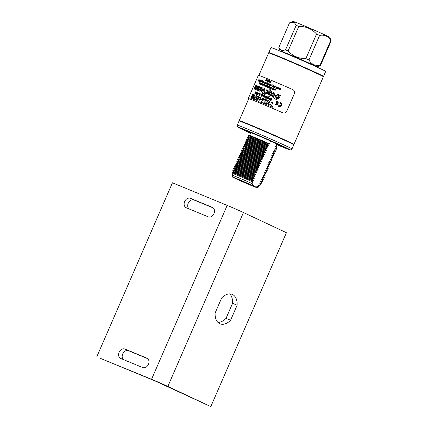 <?xml version="1.0" encoding="UTF-8"?>
<svg xmlns="http://www.w3.org/2000/svg" width="428" height="428" viewBox="0 0 428 428"><rect width="100%" height="100%" fill="white"/><g stroke="black" fill="none" stroke-linecap="round" stroke-linejoin="round"><path stroke-width="0.64" d="M242.323 122.076A26.536 0.615 23.5 0 1 242.269 121.959A26.536 0.615 23.5 0 1 259.261 128.742A26.536 0.615 23.5 0 1 285.711 140.459A26.536 0.615 23.5 0 1 290.89 143.102A26.536 0.615 23.5 0 1 290.773 143.145M240.178 121.284A29.842 0.69 23.5 0 1 239.204 120.653A29.842 0.69 23.5 0 1 257.758 128.015A29.842 0.69 23.5 0 1 288.098 141.443A29.842 0.69 23.5 0 1 293.94 144.455A29.842 0.69 23.5 0 1 292.811 144.172M258.865 75.44L268.64 52.954A29.842 0.69 23.5 0 1 287.199 60.311A29.842 0.69 23.5 0 1 317.533 73.739A29.842 0.69 23.5 0 1 323.375 76.751L293.94 144.455M259.421 185.206A14.52 0.337 -156.5 0 0 259.496 185.212A14.52 0.337 -156.5 0 0 259.026 184.891L260.903 184.955A15.804 0.364 -156.5 0 1 260.984 185.035A15.804 0.364 -156.5 0 1 260.968 185.046L259.496 185.212M267.554 143.38A15.804 0.364 -156.5 0 0 253.681 137.409A15.804 0.364 -156.5 0 0 248.154 135.307L248.946 135.216A15.114 0.348 -156.5 0 1 254.227 137.228A15.114 0.348 -156.5 0 1 268.5 143.385L267.452 143.621L268.629 145.285L266.649 145.466L267.826 147.13L265.847 147.307L267.029 148.971L265.044 149.153L266.227 150.816L264.242 150.993L265.424 152.657L263.445 152.839L264.622 154.503L262.642 154.679L263.819 156.343L261.84 156.525L263.022 158.189L261.037 158.365L262.22 160.029L260.235 160.211L261.417 161.875L259.438 162.052L260.615 163.715L258.635 163.897L259.812 165.561L257.833 165.738L259.015 167.401L257.03 167.583L258.212 169.247L256.233 169.424L257.41 171.088L255.43 171.27L256.607 172.933L254.628 173.11L255.805 174.774L253.825 174.956L255.008 176.62L253.023 176.796L254.205 178.46L252.226 178.642L253.403 180.306L251.525 180.242A15.804 0.364 -156.5 0 0 237.652 174.276A15.804 0.364 -156.5 0 0 232.126 172.168A15.804 0.364 -156.5 0 0 232.104 172.174L231.997 172.431A15.804 0.364 -156.5 0 0 232.003 172.452L232.886 173.64A14.52 0.337 -156.5 0 0 232.939 173.688M251.525 180.242L251.413 180.498A15.804 0.364 -156.5 0 0 237.54 174.533A15.804 0.364 -156.5 0 0 231.997 172.431M253.403 180.306A14.52 0.337 -156.5 0 0 238.674 173.934A14.52 0.337 -156.5 0 0 233.597 171.997L232.126 172.168M253.51 180.065A14.52 0.337 -156.5 0 0 238.781 173.693A14.52 0.337 -156.5 0 0 233.688 171.767L232.811 170.59A15.804 0.364 -156.5 0 0 232.811 170.59A15.804 0.364 -156.5 0 1 238.348 172.671A15.804 0.364 -156.5 0 1 252.226 178.642M260.219 183.58L260.32 183.345A14.52 0.337 -156.5 0 0 259.833 183.034L261.711 183.098A15.804 0.364 -156.5 0 1 261.792 183.179A15.804 0.364 -156.5 0 1 261.776 183.189L260.315 183.355M252.327 178.401A15.804 0.364 -156.5 0 0 238.45 172.431A15.804 0.364 -156.5 0 0 232.928 170.323A15.804 0.364 -156.5 0 0 232.907 170.333L232.805 170.574M254.205 178.46A14.52 0.337 -156.5 0 0 239.477 172.093A14.52 0.337 -156.5 0 0 234.4 170.157L232.928 170.323M254.307 178.219A14.52 0.337 -156.5 0 0 239.578 171.853A14.52 0.337 -156.5 0 0 234.485 169.921L233.613 168.75A15.804 0.364 -156.5 0 0 233.613 168.75A15.804 0.364 -156.5 0 1 239.15 170.831A15.804 0.364 -156.5 0 1 253.023 176.796M261.021 181.739L261.123 181.504A14.52 0.337 -156.5 0 0 260.636 181.194L262.514 181.253A15.804 0.364 -156.5 0 1 262.594 181.338A15.804 0.364 -156.5 0 1 262.578 181.344L261.117 181.509M253.13 176.555A15.804 0.364 -156.5 0 0 239.252 170.59A15.804 0.364 -156.5 0 0 233.725 168.482A15.804 0.364 -156.5 0 0 233.709 168.488L233.602 168.728M255.008 176.62A14.52 0.337 -156.5 0 0 240.279 170.248A14.52 0.337 -156.5 0 0 235.202 168.311L233.725 168.482M255.109 176.379A14.52 0.337 -156.5 0 0 240.381 170.007A14.52 0.337 -156.5 0 0 235.288 168.081L235.186 168.316M261.818 179.894L261.925 179.658A14.52 0.337 -156.5 0 0 261.438 179.348L263.316 179.412A15.804 0.364 -156.5 0 1 263.397 179.493A15.804 0.364 -156.5 0 1 263.381 179.503L261.92 179.669M253.932 174.715A15.804 0.364 -156.5 0 0 240.055 168.744A15.804 0.364 -156.5 0 0 234.528 166.636A15.804 0.364 -156.5 0 0 234.512 166.647L234.405 166.888A15.804 0.364 -156.5 0 0 234.41 166.904A15.804 0.364 -156.5 0 1 239.948 168.985A15.804 0.364 -156.5 0 1 253.825 174.956M255.805 174.774A14.52 0.337 -156.5 0 0 241.076 168.407A14.52 0.337 -156.5 0 0 235.999 166.471L234.528 166.636M255.912 174.533A14.52 0.337 -156.5 0 0 241.183 168.167A14.52 0.337 -156.5 0 0 236.09 166.235L235.989 166.471M262.621 178.053L262.722 177.818A14.52 0.337 -156.5 0 0 262.241 177.508L264.113 177.566A15.804 0.364 -156.5 0 1 264.199 177.652A15.804 0.364 -156.5 0 1 264.183 177.657L262.722 177.823M254.735 172.869A15.804 0.364 -156.5 0 0 240.857 166.904A15.804 0.364 -156.5 0 0 235.33 164.796A15.804 0.364 -156.5 0 0 235.314 164.801L235.207 165.042A15.804 0.364 -156.5 0 0 235.213 165.064L236.085 166.241M254.628 173.11A15.804 0.364 -156.5 0 0 240.75 167.145A15.804 0.364 -156.5 0 0 235.207 165.042M256.607 172.933A14.52 0.337 -156.5 0 0 241.879 166.562A14.52 0.337 -156.5 0 0 236.802 164.625L235.33 164.796M256.714 172.693A14.52 0.337 -156.5 0 0 241.986 166.321A14.52 0.337 -156.5 0 0 236.893 164.395L236.015 163.218A15.804 0.364 -156.5 0 1 236.01 163.202A15.804 0.364 -156.5 0 1 241.553 165.299A15.804 0.364 -156.5 0 1 255.43 171.27M263.423 176.208L263.525 175.972A14.52 0.337 -156.5 0 0 263.043 175.662L264.916 175.726A15.804 0.364 -156.5 0 1 265.002 175.806A15.804 0.364 -156.5 0 1 264.98 175.817L263.525 175.983M255.532 171.029A15.804 0.364 -156.5 0 0 241.66 165.058A15.804 0.364 -156.5 0 0 236.133 162.95A15.804 0.364 -156.5 0 0 236.112 162.961L236.01 163.202M257.41 171.088A14.52 0.337 -156.5 0 0 242.681 164.721A14.52 0.337 -156.5 0 0 237.604 162.784L236.133 162.95M257.517 170.847A14.52 0.337 -156.5 0 0 242.788 164.48A14.52 0.337 -156.5 0 0 237.695 162.549L236.818 161.377A15.804 0.364 -156.5 0 1 236.812 161.356A15.804 0.364 -156.5 0 1 242.355 163.459A15.804 0.364 -156.5 0 1 256.233 169.424M264.327 174.132A14.52 0.337 -156.5 0 0 263.841 173.821L265.718 173.88A15.804 0.364 -156.5 0 1 265.799 173.966A15.804 0.364 -156.5 0 1 265.783 173.971L264.226 174.367M256.335 169.183A15.804 0.364 -156.5 0 0 242.457 163.218A15.804 0.364 -156.5 0 0 236.935 161.11A15.804 0.364 -156.5 0 0 236.914 161.115L236.812 161.356M258.212 169.247A14.52 0.337 -156.5 0 0 243.484 162.875A14.52 0.337 -156.5 0 0 238.407 160.939L236.935 161.11M258.314 169.006A14.52 0.337 -156.5 0 0 243.586 162.635A14.52 0.337 -156.5 0 0 238.492 160.709L237.62 159.532A15.804 0.364 -156.5 0 1 237.61 159.516A15.804 0.364 -156.5 0 1 243.158 161.613A15.804 0.364 -156.5 0 1 257.03 167.583M265.13 172.286A14.52 0.337 -156.5 0 0 264.643 171.976L266.521 172.04A15.804 0.364 -156.5 0 1 266.601 172.12A15.804 0.364 -156.5 0 1 266.585 172.131L265.028 172.521M257.137 167.343A15.804 0.364 -156.5 0 0 243.259 161.372A15.804 0.364 -156.5 0 0 237.733 159.264A15.804 0.364 -156.5 0 0 237.717 159.275L237.61 159.516M259.015 167.401A14.52 0.337 -156.5 0 0 244.286 161.035A14.52 0.337 -156.5 0 0 239.209 159.098L237.733 159.264M259.117 167.161A14.52 0.337 -156.5 0 0 244.388 160.794A14.52 0.337 -156.5 0 0 239.295 158.863L238.417 157.691A15.804 0.364 -156.5 0 1 238.412 157.67A15.804 0.364 -156.5 0 1 243.955 159.772A15.804 0.364 -156.5 0 1 257.833 165.738M265.932 170.446A14.52 0.337 -156.5 0 0 265.446 170.135L267.323 170.194A15.804 0.364 -156.5 0 1 267.404 170.28A15.804 0.364 -156.5 0 0 267.404 170.28L265.825 170.681M257.94 165.497A15.804 0.364 -156.5 0 0 244.062 159.532A15.804 0.364 -156.5 0 0 238.535 157.424A15.804 0.364 -156.5 0 0 238.519 157.429L238.412 157.67M259.812 165.561A14.52 0.337 -156.5 0 0 245.084 159.189A14.52 0.337 -156.5 0 0 240.006 157.253L238.535 157.424M259.919 165.32A14.52 0.337 -156.5 0 0 245.191 158.949A14.52 0.337 -156.5 0 0 240.097 157.023L239.996 157.258M266.73 168.6A14.52 0.337 -156.5 0 0 266.248 168.29L268.121 168.354A15.804 0.364 -156.5 0 1 268.206 168.434A15.804 0.364 -156.5 0 0 268.206 168.434L266.628 168.835M258.742 163.656A15.804 0.364 -156.5 0 0 244.864 157.686A15.804 0.364 -156.5 0 0 239.338 155.578A15.804 0.364 -156.5 0 0 239.322 155.589L239.215 155.829A15.804 0.364 -156.5 0 0 239.22 155.846L240.092 157.028M258.635 163.897A15.804 0.364 -156.5 0 0 244.757 157.927A15.804 0.364 -156.5 0 0 239.215 155.829M260.615 163.715A14.52 0.337 -156.5 0 0 245.886 157.349A14.52 0.337 -156.5 0 0 240.809 155.412L239.338 155.578M260.722 163.475A14.52 0.337 -156.5 0 0 245.993 157.108A14.52 0.337 -156.5 0 0 240.9 155.177L240.798 155.412M267.532 166.76A14.52 0.337 -156.5 0 0 267.051 166.449L268.923 166.508A15.804 0.364 -156.5 0 1 269.009 166.588A15.804 0.364 -156.5 0 0 269.009 166.588L267.43 166.995M259.539 161.811A15.804 0.364 -156.5 0 0 245.667 155.846A15.804 0.364 -156.5 0 0 240.14 153.738A15.804 0.364 -156.5 0 0 240.119 153.743L240.017 153.984A15.804 0.364 -156.5 0 0 240.022 154.005L240.894 155.182M259.438 162.052A15.804 0.364 -156.5 0 0 245.56 156.086A15.804 0.364 -156.5 0 0 240.017 153.984M261.417 161.875A14.52 0.337 -156.5 0 0 246.689 155.503A14.52 0.337 -156.5 0 0 241.611 153.566L240.14 153.738M261.524 161.634A14.52 0.337 -156.5 0 0 246.796 155.262A14.52 0.337 -156.5 0 0 241.702 153.336L241.595 153.572M268.335 164.914A14.52 0.337 -156.5 0 0 267.848 164.603L269.726 164.668A15.804 0.364 -156.5 0 1 269.806 164.748A15.804 0.364 -156.5 0 0 269.806 164.748L268.233 165.149M260.342 159.97A15.804 0.364 -156.5 0 0 246.464 154A15.804 0.364 -156.5 0 0 240.943 151.892A15.804 0.364 -156.5 0 0 240.921 151.903L240.82 152.143A15.804 0.364 -156.5 0 0 240.825 152.159A15.804 0.364 -156.5 0 1 246.362 154.241A15.804 0.364 -156.5 0 1 260.235 160.211M262.22 160.029A14.52 0.337 -156.5 0 0 247.491 153.663A14.52 0.337 -156.5 0 0 242.414 151.726L240.943 151.892M262.321 159.788A14.52 0.337 -156.5 0 0 247.593 153.422A14.52 0.337 -156.5 0 0 242.499 151.491L241.627 150.319A15.804 0.364 -156.5 0 1 241.617 150.298A15.804 0.364 -156.5 0 1 247.165 152.4A15.804 0.364 -156.5 0 1 261.037 158.365M269.137 163.073A14.52 0.337 -156.5 0 0 268.65 162.758L270.528 162.822A15.804 0.364 -156.5 0 1 270.608 162.902A15.804 0.364 -156.5 0 0 270.608 162.902L269.035 163.309A14.52 0.337 -156.5 0 0 268.549 163.004L268.65 162.758M261.144 158.125A15.804 0.364 -156.5 0 0 247.266 152.159A15.804 0.364 -156.5 0 0 241.74 150.051A15.804 0.364 -156.5 0 0 241.724 150.057L241.617 150.298M263.022 158.189A14.52 0.337 -156.5 0 0 248.294 151.817A14.52 0.337 -156.5 0 0 243.216 149.88L241.74 150.051M263.124 157.948A14.52 0.337 -156.5 0 0 248.395 151.576A14.52 0.337 -156.5 0 0 243.302 149.65L243.2 149.886M269.94 161.228A14.52 0.337 -156.5 0 0 269.453 160.917L271.331 160.982A15.804 0.364 -156.5 0 1 271.411 161.062A15.804 0.364 -156.5 0 0 271.411 161.062L269.833 161.463A14.52 0.337 -156.5 0 0 269.346 161.158L269.453 160.917M261.947 156.284A15.804 0.364 -156.5 0 0 248.069 150.314A15.804 0.364 -156.5 0 0 242.542 148.206A15.804 0.364 -156.5 0 0 242.526 148.216L242.419 148.457A15.804 0.364 -156.5 0 0 242.425 148.473L243.302 149.656M261.84 156.525A15.804 0.364 -156.5 0 0 247.962 150.554A15.804 0.364 -156.5 0 0 242.419 148.457M263.819 156.343A14.52 0.337 -156.5 0 0 249.091 149.977A14.52 0.337 -156.5 0 0 244.014 148.04L242.542 148.206M263.926 156.102A14.52 0.337 -156.5 0 0 249.198 149.736A14.52 0.337 -156.5 0 0 244.104 147.804L244.003 148.04M271.411 161.062L271.518 160.821A15.804 0.364 -156.5 0 0 271.512 160.8A15.804 0.364 -156.5 0 0 271.432 160.735L270.148 159.318A14.52 0.337 -156.5 0 1 270.63 159.612L270.737 159.387A14.52 0.337 -156.5 0 0 270.255 159.072L272.128 159.136A15.804 0.364 -156.5 0 1 272.213 159.216A15.804 0.364 -156.5 0 0 272.213 159.216L270.737 159.393M262.749 154.438A15.804 0.364 -156.5 0 0 248.871 148.473A15.804 0.364 -156.5 0 0 243.345 146.365A15.804 0.364 -156.5 0 0 243.329 146.371L243.222 146.611A15.804 0.364 -156.5 0 0 243.227 146.633L244.099 147.81M262.642 154.679A15.804 0.364 -156.5 0 0 248.764 148.714A15.804 0.364 -156.5 0 0 243.222 146.611M264.622 154.503A14.52 0.337 -156.5 0 0 249.893 148.131A14.52 0.337 -156.5 0 0 244.816 146.194L243.345 146.365M264.729 154.262A14.52 0.337 -156.5 0 0 250 147.89A14.52 0.337 -156.5 0 0 244.907 145.964L244.03 144.787A15.804 0.364 -156.5 0 1 244.024 144.771A15.804 0.364 -156.5 0 1 249.567 146.868A15.804 0.364 -156.5 0 1 263.445 152.839M272.213 159.216L272.315 158.975A15.804 0.364 -156.5 0 0 272.31 158.959A15.804 0.364 -156.5 0 0 272.235 158.895L270.951 157.472A14.52 0.337 -156.5 0 1 271.432 157.766L271.539 157.541A14.52 0.337 -156.5 0 0 271.058 157.231L272.93 157.295A15.804 0.364 -156.5 0 1 273.016 157.376A15.804 0.364 -156.5 0 1 272.994 157.386L271.539 157.547M263.546 152.598A15.804 0.364 -156.5 0 0 249.674 146.627A15.804 0.364 -156.5 0 0 244.147 144.52A15.804 0.364 -156.5 0 0 244.126 144.53L244.024 144.771M265.424 152.657A14.52 0.337 -156.5 0 0 250.696 146.29A14.52 0.337 -156.5 0 0 245.619 144.354L244.147 144.52M265.531 152.416A14.52 0.337 -156.5 0 0 250.803 146.05A14.52 0.337 -156.5 0 0 245.709 144.118L244.832 142.947A15.804 0.364 -156.5 0 1 244.827 142.925A15.804 0.364 -156.5 0 1 250.369 145.028A15.804 0.364 -156.5 0 1 264.242 150.993M272.342 155.701A14.52 0.337 -156.5 0 0 271.855 155.385L273.733 155.45A15.804 0.364 -156.5 0 1 273.813 155.53A15.804 0.364 -156.5 0 1 273.797 155.541L272.24 155.936A14.52 0.337 -156.5 0 0 271.753 155.631L271.855 155.385M264.349 150.752A15.804 0.364 -156.5 0 0 250.471 144.782A15.804 0.364 -156.5 0 0 244.95 142.679A15.804 0.364 -156.5 0 0 244.928 142.685L244.827 142.925M266.227 150.816A14.52 0.337 -156.5 0 0 251.498 144.445A14.52 0.337 -156.5 0 0 246.421 142.508L244.95 142.679M266.328 150.57A14.52 0.337 -156.5 0 0 251.6 144.204A14.52 0.337 -156.5 0 0 246.507 142.278L245.629 141.101A15.804 0.364 -156.5 0 1 245.624 141.085A15.804 0.364 -156.5 0 1 251.172 143.182A15.804 0.364 -156.5 0 1 265.044 149.153M273.144 153.855A14.52 0.337 -156.5 0 0 272.657 153.545L274.535 153.609A15.804 0.364 -156.5 0 1 274.615 153.689A15.804 0.364 -156.5 0 1 274.599 153.695L273.043 154.091A14.52 0.337 -156.5 0 0 272.556 153.786L272.657 153.545M265.151 148.912A15.804 0.364 -156.5 0 0 251.273 142.941A15.804 0.364 -156.5 0 0 245.747 140.833A15.804 0.364 -156.5 0 0 245.731 140.844L245.624 141.085M267.029 148.971A14.52 0.337 -156.5 0 0 252.301 142.604A14.52 0.337 -156.5 0 0 247.224 140.668L245.747 140.833M267.131 148.73A14.52 0.337 -156.5 0 0 252.402 142.364A14.52 0.337 -156.5 0 0 247.309 140.432L246.432 139.261A15.804 0.364 -156.5 0 1 246.426 139.239A15.804 0.364 -156.5 0 1 251.969 141.342A15.804 0.364 -156.5 0 1 265.847 147.307M273.947 152.015A14.52 0.337 -156.5 0 0 273.46 151.699L275.338 151.763A15.804 0.364 -156.5 0 1 275.418 151.844A15.804 0.364 -156.5 0 1 275.402 151.854L273.84 152.25M265.954 147.066A15.804 0.364 -156.5 0 0 252.076 141.096A15.804 0.364 -156.5 0 0 246.549 138.993A15.804 0.364 -156.5 0 0 246.533 138.998L246.426 139.239M267.826 147.13A14.52 0.337 -156.5 0 0 253.098 140.759A14.52 0.337 -156.5 0 0 248.021 138.822L246.549 138.993M267.933 146.884A14.52 0.337 -156.5 0 0 253.205 140.518A14.52 0.337 -156.5 0 0 248.112 138.592L247.234 137.415A15.804 0.364 -156.5 0 1 247.229 137.399A15.804 0.364 -156.5 0 1 252.771 139.496A15.804 0.364 -156.5 0 1 266.649 145.466M274.744 150.169A14.52 0.337 -156.5 0 0 274.262 149.859L276.135 149.923A15.804 0.364 -156.5 0 1 276.221 150.003A15.804 0.364 -156.5 0 1 276.204 150.009L274.642 150.405M266.751 145.226A15.804 0.364 -156.5 0 0 252.878 139.255A15.804 0.364 -156.5 0 0 247.352 137.147A15.804 0.364 -156.5 0 0 247.336 137.158L247.229 137.399M268.629 145.285A14.52 0.337 -156.5 0 0 253.9 138.918A14.52 0.337 -156.5 0 0 248.823 136.981L247.352 137.147M268.736 145.044A14.52 0.337 -156.5 0 0 254.007 138.677A14.52 0.337 -156.5 0 0 248.914 136.746L248.037 135.574A15.804 0.364 -156.5 0 1 248.031 135.553A15.804 0.364 -156.5 0 1 253.574 137.656A15.804 0.364 -156.5 0 1 267.452 143.621M275.546 148.329A14.52 0.337 -156.5 0 0 275.065 148.013L276.937 148.077A15.804 0.364 -156.5 0 1 277.023 148.158A15.804 0.364 -156.5 0 1 277.002 148.168L275.445 148.564M268.5 143.385L269.415 143.813L270.624 141.031A14.44 0.332 -156.5 0 0 255.821 134.627A14.44 0.332 -156.5 0 0 250.755 132.712L249.588 135.398M277.114 144.525A20.234 0.471 -156.5 0 0 282.555 146.536A20.234 0.471 -156.5 0 0 272.197 141.572A20.234 0.471 -156.5 0 0 252.541 133.087A20.234 0.471 -156.5 0 0 245.447 130.401A20.234 0.471 -156.5 0 0 250.626 133.012M277.066 144.627A23.77 0.551 -156.5 0 0 277.462 144.792A23.77 0.551 -156.5 0 0 285.802 147.949A23.77 0.551 -156.5 0 0 273.631 142.117A23.77 0.551 -156.5 0 0 250.535 132.145A23.77 0.551 -156.5 0 0 242.2 128.989A23.77 0.551 -156.5 0 0 250.583 133.108M291.971 148.976L293.785 144.803A29.842 0.69 -156.5 0 0 278.51 137.484A29.842 0.69 -156.5 0 0 249.519 124.965A29.842 0.69 -156.5 0 0 239.054 121.001L237.235 125.179L237.224 126.367L237.674 126.993L250.53 133.226A28.323 0.658 -156.5 0 1 247.956 130.936A28.323 0.658 -156.5 0 1 284.433 146.906A28.323 0.658 -156.5 0 1 280.04 146.001A28.323 0.658 -156.5 0 1 277.018 144.744L290.494 149.902C290.569 150.185 291.061 149.875 291.971 148.976A29.842 0.69 -156.5 0 0 276.697 141.657A29.842 0.69 -156.5 0 0 247.705 129.138A29.842 0.69 -156.5 0 0 237.235 125.179M252.82 181.98A14.44 0.332 -156.5 0 0 238.016 175.576A14.44 0.332 -156.5 0 0 232.95 173.656L232.249 175.282A14.44 0.332 23.5 0 1 237.31 177.197A14.44 0.332 23.5 0 1 252.113 183.601L252.702 181.921A14.52 0.337 -156.5 0 0 239.289 176.101A14.52 0.337 -156.5 0 0 232.886 173.64M259.026 184.891L258.202 186.458A14.44 0.332 23.5 0 1 258.731 186.795L259.438 185.174A14.44 0.332 -156.5 0 0 258.908 184.837M276.065 146.938L277.242 144.225A14.44 0.332 -156.5 0 0 276.713 143.888L275.504 146.67L276.418 147.104L276.937 148.077M277.023 148.158L277.125 147.917A15.804 0.364 -156.5 0 0 277.119 147.901A15.804 0.364 -156.5 0 0 277.044 147.837M277.119 147.901L276.649 147.259A15.114 0.348 -156.5 0 0 276.418 147.104M276.221 150.003L276.322 149.763A15.804 0.364 -156.5 0 0 276.317 149.741L275.434 148.553A14.52 0.337 -156.5 0 0 274.958 148.259L275.065 148.013M276.317 149.741A15.804 0.364 -156.5 0 0 276.242 149.677L274.958 148.259M274.155 150.1L275.439 151.523A15.804 0.364 -156.5 0 1 275.52 151.587A15.804 0.364 -156.5 0 0 275.52 151.587L274.637 150.394A14.52 0.337 -156.5 0 0 274.155 150.1L274.262 149.859M273.353 151.945L274.637 153.363A15.804 0.364 -156.5 0 1 274.717 153.427A15.804 0.364 -156.5 0 0 274.717 153.427L273.834 152.24A14.52 0.337 -156.5 0 0 273.353 151.945L273.46 151.699M273.032 154.08L273.915 155.273A15.804 0.364 -156.5 0 0 273.915 155.273A15.804 0.364 -156.5 0 0 273.84 155.209L272.556 153.786M273.016 157.376L273.118 157.135A15.804 0.364 -156.5 0 0 273.112 157.113A15.804 0.364 -156.5 0 0 273.037 157.049L271.753 155.631M270.608 162.902L270.715 162.661A15.804 0.364 -156.5 0 0 270.71 162.645A15.804 0.364 -156.5 0 0 270.635 162.581L269.346 161.158M269.806 164.748L269.913 164.507A15.804 0.364 -156.5 0 0 269.908 164.486A15.804 0.364 -156.5 0 0 269.833 164.422L268.549 163.004M269.009 166.588L269.11 166.348A15.804 0.364 -156.5 0 0 269.105 166.332L268.222 165.138A14.52 0.337 -156.5 0 0 267.746 164.844L267.848 164.603M269.105 166.332A15.804 0.364 -156.5 0 0 269.03 166.267L267.746 164.844M268.206 168.434L268.308 168.193A15.804 0.364 -156.5 0 0 268.303 168.172L267.425 166.984A14.52 0.337 -156.5 0 0 266.944 166.69L267.051 166.449M268.303 168.172A15.804 0.364 -156.5 0 0 268.228 168.108L266.944 166.69M266.141 168.53L267.425 169.953A15.804 0.364 -156.5 0 1 267.505 170.018A15.804 0.364 -156.5 0 0 267.505 170.018L266.623 168.825A14.52 0.337 -156.5 0 0 266.141 168.53L266.248 168.29M265.339 170.376L266.628 171.794A15.804 0.364 -156.5 0 1 266.703 171.858A15.804 0.364 -156.5 0 0 266.703 171.858L265.82 170.67A14.52 0.337 -156.5 0 0 265.339 170.376L265.446 170.135M264.541 172.216L265.825 173.64A15.804 0.364 -156.5 0 1 265.9 173.704A15.804 0.364 -156.5 0 0 265.9 173.704L265.018 172.511A14.52 0.337 -156.5 0 0 264.541 172.216L264.643 171.976M265.002 175.806L265.103 175.566A15.804 0.364 -156.5 0 0 265.098 175.544L264.215 174.357A14.52 0.337 -156.5 0 0 263.739 174.062L263.841 173.821M265.098 175.544A15.804 0.364 -156.5 0 0 265.023 175.485L263.739 174.062M264.199 177.652L264.301 177.406A15.804 0.364 -156.5 0 0 264.295 177.39L263.418 176.197A14.52 0.337 -156.5 0 0 262.936 175.903L263.043 175.662M264.295 177.39A15.804 0.364 -156.5 0 0 264.22 177.326L262.936 175.903M263.397 179.493L263.504 179.252A15.804 0.364 -156.5 0 0 263.498 179.23L262.615 178.043A14.52 0.337 -156.5 0 0 262.134 177.748L262.241 177.508M263.498 179.23A15.804 0.364 -156.5 0 0 263.418 179.172L262.134 177.748M262.594 181.338L262.701 181.092A15.804 0.364 -156.5 0 0 262.696 181.076L261.813 179.883A14.52 0.337 -156.5 0 0 261.331 179.589L261.438 179.348M262.696 181.076A15.804 0.364 -156.5 0 0 262.621 181.012L261.331 179.589M261.792 183.179L261.899 182.938A15.804 0.364 -156.5 0 0 261.893 182.916L261.01 181.729A14.52 0.337 -156.5 0 0 260.534 181.435L260.636 181.194M261.893 182.916A15.804 0.364 -156.5 0 0 261.818 182.858L260.534 181.435M260.984 185.035L261.096 184.778A15.804 0.364 -156.5 0 0 261.091 184.762L260.208 183.569A14.52 0.337 -156.5 0 0 259.732 183.275L259.833 183.034M261.091 184.762A15.804 0.364 -156.5 0 0 261.016 184.698L259.732 183.275M251.413 180.498L252.702 181.921M270.624 141.031L276.713 143.888M252.113 183.601C253.29 186.528 255.318 187.48 258.202 186.458M322.402 76.12A29.842 0.69 -156.5 0 0 323.525 76.403L325.687 71.444A29.842 0.69 -156.5 0 0 325.152 71.053A29.842 0.69 -156.5 0 0 295.753 57.678A29.842 0.69 -156.5 0 0 270.951 47.642L268.795 52.607A29.842 0.69 -156.5 0 0 269.324 52.992A29.842 0.69 -156.5 0 0 269.768 53.233M323.525 76.403A29.842 0.69 -156.5 0 0 322.996 76.018A29.842 0.69 -156.5 0 0 293.592 62.638A29.842 0.69 -156.5 0 0 268.795 52.607M319.347 74.6L319.352 74.59A25.289 0.583 -156.5 0 0 318.903 74.258A25.289 0.583 -156.5 0 0 293.988 62.921A25.289 0.583 -156.5 0 0 272.968 54.42L272.962 54.431M282.673 52.077A17.452 0.407 23.5 0 1 282.576 51.981A17.452 0.407 23.5 0 1 297.524 58.042A17.452 0.407 23.5 0 1 314.42 65.762A17.452 0.407 23.5 0 1 314.58 65.896A17.452 0.407 23.5 0 1 314.446 65.891M280.875 51.381A20.041 0.465 23.5 0 1 280.383 51.103A20.041 0.465 23.5 0 1 280.201 50.959A20.041 0.465 23.5 0 1 297.155 57.817A20.041 0.465 23.5 0 1 316.774 66.773A20.041 0.465 23.5 0 1 316.95 66.939A20.041 0.465 23.5 0 1 316.18 66.731M316.95 66.939L320.497 65.463A22.759 0.524 23.5 0 0 320.326 65.345A22.759 0.524 23.5 0 0 320.032 65.168C315.185 66.099 311.488 64.366 308.941 59.963A22.759 0.524 23.5 0 0 305.886 58.599C298.814 58.716 292.891 56.164 288.108 50.948A22.759 0.524 23.5 0 0 285.519 49.878L281.533 50.755L278.831 47.428L289.505 22.877L290.66 22.342L294.148 22.267L296.192 25.322A22.759 0.524 23.5 0 1 298.787 26.392C305.881 26.29 311.809 28.842 316.56 34.047A22.759 0.524 23.5 0 1 319.62 35.412L308.941 59.963M290.66 22.342L293.052 21.4A20.041 0.465 23.5 0 1 310.423 28.462A20.041 0.465 23.5 0 1 329.619 37.236A20.041 0.465 23.5 0 1 329.801 37.38L331.17 40.906L320.497 65.463M319.62 35.412C324.478 34.486 328.174 36.225 330.705 40.617A22.759 0.524 23.5 0 1 331.005 40.788A22.759 0.524 23.5 0 1 331.17 40.906M330.705 40.617L320.032 65.168M316.56 34.047L305.886 58.599M296.192 25.322L285.519 49.878M298.787 26.392L288.108 50.948M260.625 88.211C259.582 88.543 259.309 89.168 259.817 90.094L259.855 90.11C260.92 89.789 261.192 89.163 260.657 88.227L260.625 88.211C261.155 89.147 260.887 89.773 259.817 90.094L259.855 90.11M273.401 93.555C272.037 93.646 271.743 94.256 272.508 95.38C273.877 95.289 274.177 94.684 273.401 93.555L273.428 93.572M272.524 95.385L272.524 95.385C273.888 95.294 274.188 94.69 273.412 93.561M280.174 102.287L280.329 102.34A30.297 0.701 23.5 0 1 280.399 102.372A30.351 0.701 23.5 0 0 280.329 102.34L280.046 102.929A30.351 0.701 23.5 0 1 280.105 102.955A30.351 0.701 23.5 0 1 280.169 102.982L280.88 103.678L280.945 104.865L280.265 105.673L279.024 105.786A30.351 0.701 23.5 0 0 278.96 105.759L278.532 106.283A30.351 0.701 23.5 0 1 278.607 106.315L280.319 106.363L281.469 105.288L281.565 103.64L280.479 102.404A30.351 0.701 23.5 0 0 280.404 102.372A30.297 0.701 23.5 0 1 280.474 102.404L280.945 102.72M276.953 100.88A30.351 0.701 23.5 0 1 277.023 100.906A30.297 0.701 23.5 0 0 276.959 100.88L276.675 101.463A30.351 0.701 23.5 0 1 276.734 101.49A30.351 0.701 23.5 0 1 276.798 101.516L277.483 102.169L277.628 103.175A30.351 0.701 23.5 0 0 276.467 102.672L276.21 103.266A30.351 0.701 23.5 0 1 277.365 103.769L276.6 104.33L275.653 104.325A30.351 0.701 23.5 0 0 275.589 104.298L275.15 104.817A30.351 0.701 23.5 0 1 275.225 104.849L276.868 104.924L278.093 103.817L278.189 102.174L277.098 100.938A30.351 0.701 23.5 0 0 277.023 100.906A30.297 0.701 23.5 0 1 277.103 100.944L277.098 100.938M266.831 89.698L266.805 89.682A30.351 0.701 23.5 0 1 267.875 90.126A30.297 0.701 23.5 0 0 266.831 89.698L266.163 91.239A30.297 0.701 23.5 0 0 265.601 91.004L263.857 91.405L264.943 88.906A30.351 0.701 23.5 0 0 264.087 88.553L263.156 90.699L262.412 91.121L262.246 90.329L263.183 88.184A30.351 0.701 23.5 0 0 262.385 87.858L261.738 89.35L261.743 87.777L261.171 87.21M265.574 90.987A30.351 0.701 23.5 0 1 266.136 91.223L266.805 89.682M256.944 88.799A30.351 0.701 23.5 0 1 257.512 89.019A30.297 0.701 23.5 0 0 256.982 88.815L256.779 89.559L257.693 90.249L258.656 88.607L258.164 87.713L258.448 87.237A30.351 0.701 23.5 0 1 259.395 87.612L258.148 90.485A30.351 0.701 23.5 0 1 258.828 90.757L258.999 90.367L259.454 91.153L261.433 90.051L261.134 91.148L261.695 92.09L262.632 91.902L261.947 93.475A30.351 0.701 23.5 0 1 262.808 93.828L263.188 92.946L264.113 94.369L265.735 95.043L266.211 93.957A30.351 0.701 23.5 0 0 264.627 93.293L264.632 93.299C264.146 92.651 264.311 92.234 265.114 92.036L266.746 92.716L267.875 90.126M256.982 88.815L256.821 89.575L257.185 90.254L257.693 90.249M261.257 87.253L260.245 87.494L260.433 87.071L258.678 86.376L257.522 87.307L257.169 85.793L255.907 85.322L253.965 89.035L254.505 88.607L254.328 89.019A30.351 0.701 23.5 0 1 254.703 89.158L255.955 86.279L256.811 86.6L256.918 87.403L255.735 86.954L255.489 89.596L257.378 87.783L257.881 89.003L257.704 89.372L257.512 89.019M257.378 87.783L257.918 89.024L257.533 89.345M256.811 86.6L256.961 87.419L255.778 86.975L255.511 89.607M257.212 85.814L255.949 85.343L253.981 89.045M269.859 89.506A30.351 0.701 23.5 0 1 270.913 89.95A30.297 0.701 23.5 0 0 269.881 89.516L266.109 93.748A30.351 0.701 23.5 0 1 267.126 94.171L268.677 92.293L268.42 94.716A30.351 0.701 23.5 0 1 269.276 95.08L268.741 96.311A30.351 0.701 23.5 0 1 269.763 96.739L270.999 93.893L271.978 96.37L273.909 96.348L273.706 97.702L274.07 98.392L276.75 99.729L277.226 98.643A30.351 0.701 23.5 0 0 275.37 97.846L275.306 97.809M274.626 98.788L275.001 98.975M270.881 91.394A30.351 0.701 23.5 0 1 271.898 91.822A30.297 0.701 23.5 0 0 270.897 91.399L269.538 94.486L269.768 91.143L270.913 89.95M278.89 94.818A30.297 0.701 23.5 0 0 277.654 94.283L276.975 95.819A30.351 0.701 23.5 0 0 276.488 95.61L274.776 95.481L273.952 92.566L271.192 93.448L271.898 91.822M277.644 94.278A30.351 0.701 23.5 0 1 278.89 94.813L277.767 97.402A30.351 0.701 23.5 0 0 275.91 96.605C274.947 96.68 274.765 97.092 275.37 97.846L275.381 97.846A30.297 0.701 23.5 0 1 277.226 98.643M279.388 95.032A30.351 0.701 23.5 0 1 280.345 95.444L278.895 98.782A30.351 0.701 23.5 0 0 276.065 97.563L276.178 97.306A30.351 0.701 23.5 0 1 278.05 98.108L279.393 95.032A30.297 0.701 23.5 0 1 280.345 95.444M258.277 81.069A30.351 0.701 23.5 0 0 258.228 81.053L258.844 79.645A30.351 0.701 23.5 0 1 258.913 79.672L258.277 81.069L258.887 79.662A30.297 0.701 23.5 0 1 258.908 79.672M259.384 80.245L258.747 81.245L258.844 80.496L259.416 79.843L258.785 81.261M259.507 81.299L259.432 81.481A30.351 0.701 23.5 0 0 259.02 81.325L259.85 80.02A30.351 0.701 23.5 0 1 259.93 80.052L259.175 81.176A30.351 0.701 23.5 0 1 259.507 81.299A30.297 0.701 23.5 0 0 259.218 81.192L259.175 81.176M260.251 80.175L260.171 80.357A30.351 0.701 23.5 0 0 260.085 80.325L260.208 80.159A30.351 0.701 23.5 0 1 260.251 80.175A30.297 0.701 23.5 0 1 260.245 80.18L260.395 79.897M259.983 81.716L259.935 81.277L260.154 81.545L260.443 81.111L260.192 81.229L260.181 80.689L260.615 80.293L260.572 81.069L260.235 81.625L260.074 81.309M260.005 81.448L260.443 81.111M261.257 81.01L261.117 80.683L260.823 80.951L261.123 81.293L260.727 81.983A30.351 0.701 23.5 0 0 260.368 81.844L260.449 81.662A30.351 0.701 23.5 0 1 260.727 81.775L260.925 80.614L261.257 81.01L261.23 80.539L260.962 80.635L260.748 81.464M261.396 81.234A30.351 0.701 23.5 0 0 261.294 81.197L261.374 81.015A30.351 0.701 23.5 0 1 261.476 81.053L261.626 80.71A30.351 0.701 23.5 0 1 261.727 80.753L261.578 81.095A30.351 0.701 23.5 0 1 261.931 81.234L261.091 82.128A30.351 0.701 23.5 0 0 261.021 82.101L261.433 81.25L261.059 82.117M262.524 81.973L262.134 82.567L262.048 82.106L262.755 81.138L262.524 81.973M262.134 82.567L262.755 81.138M263.589 81.705L263.948 81.62L264.071 82.144L263.263 83.037L263.407 81.555L264.113 81.855M263.263 83.037L263.488 81.994M264.927 82.037A30.351 0.701 23.5 0 1 265.055 82.09L264.83 83.241L264.402 83.481A30.351 0.701 23.5 0 0 264.317 83.444L264.964 82.053A30.297 0.701 23.5 0 1 265.055 82.09M266.013 82.93L265.788 82.561L265.44 82.802L265.874 83.209L265.451 83.888A30.351 0.701 23.5 0 0 264.959 83.685L265.039 83.508A30.351 0.701 23.5 0 1 265.424 83.663L265.526 82.46L265.863 82.395L266.013 82.93M265.874 82.893L265.793 82.561M265.44 82.802L265.777 83.15M266.703 82.748L266.842 83.267L266.607 82.893L266.248 83.134L266.703 83.551L266.275 84.225A30.351 0.701 23.5 0 0 265.767 84.016L265.841 83.835A30.351 0.701 23.5 0 1 266.237 84L266.104 83.086L266.687 82.738L266.136 83.102L266.248 83.685M266.692 83.23L266.607 82.893M266.248 83.134L266.596 83.487M267.527 84.193L267.398 83.599L267.933 83.251L268.035 84.091L267.297 84.669L267.131 84.172L267.516 84.519L267.858 84.107L267.495 84.177L267.366 83.583L267.944 83.257M267.27 84.38L267.858 84.107M267.297 84.669L267.307 84.23M269.019 84.172L268.752 83.781L268.404 83.968L268.281 84.883L268.714 84.83L268.217 85.049L268.254 83.904L268.827 83.621L269.019 84.172M268.859 84.123L268.757 83.786M268.404 83.968L268.634 84.353M268.19 84.61L268.597 84.76M268.217 85.049L268.281 83.92L268.827 83.621M269.116 85.423L268.918 84.883L269.849 84.284A30.351 0.701 23.5 0 0 269.271 84.038L269.346 83.861A30.351 0.701 23.5 0 1 270.127 84.182L269.073 84.947L269.672 85.188L269.116 85.423M269.073 84.947L269.191 85.263M270.678 85.504L270.512 84.894L271.111 84.578L271.25 85.434L270.86 85.964L270.277 85.482L270.705 85.851L271.058 85.445L270.667 85.498M270.437 85.702L271.058 85.445M271.133 84.589L270.539 84.904L270.699 85.514M270.475 85.991L270.464 85.541M272.93 86.793L272.85 86.97A30.351 0.701 23.5 0 0 272.031 86.627L273.091 85.429A30.351 0.701 23.5 0 1 273.257 85.498L272.272 86.515A30.351 0.701 23.5 0 1 272.93 86.793A30.297 0.701 23.5 0 0 272.288 86.526L272.272 86.515M273.439 87.242L273.208 86.686L274.193 86.108A30.351 0.701 23.5 0 0 273.556 85.841L273.636 85.659A30.351 0.701 23.5 0 1 274.487 86.023L273.374 86.756L274.032 87.023L273.406 87.226M273.396 86.761L273.888 86.943M274.45 87.67L274.214 87.109L275.204 86.542A30.351 0.701 23.5 0 0 274.562 86.263L274.637 86.087A30.351 0.701 23.5 0 1 275.504 86.451L274.38 87.178L275.049 87.456L274.412 87.654M274.38 87.178L274.899 87.371M276.14 87.836L276.188 86.927L276.606 86.9L276.852 87.478L276.536 87.061L276.119 87.275L276.713 87.756L276.258 88.419A30.351 0.701 23.5 0 0 275.621 88.147L275.696 87.965A30.351 0.701 23.5 0 1 276.194 88.179L276.424 87.842L276.108 87.82M276.67 87.419L276.547 87.071M276.119 87.275L276.558 87.67M276.622 86.905L275.958 87.216L276.156 87.842M277.451 87.28A30.351 0.701 23.5 0 1 277.628 87.355L277.151 88.452L277.483 88.548L276.953 88.735A30.351 0.701 23.5 0 0 276.841 88.687L277.467 87.291A30.297 0.701 23.5 0 1 277.628 87.36M278.505 87.735A30.351 0.701 23.5 0 1 278.682 87.81L278.205 88.906L278.537 88.997L278.007 89.19A30.351 0.701 23.5 0 0 277.895 89.142L278.516 87.74A30.297 0.701 23.5 0 1 278.682 87.81M279.842 89.398L279.628 88.767L280.276 88.473L280.474 89.361L279.639 89.891L279.393 89.356L279.891 89.757L280.26 89.356L279.794 89.372M279.591 89.591L280.26 89.356M280.286 88.478L279.639 88.767L279.848 89.404M279.404 89.361L279.645 89.891L279.586 89.42M259.876 83.059L259.743 82.732L259.48 82.957L259.272 83.835L259.577 83.722L259.202 83.995L259.389 82.92L259.817 82.572L259.876 83.059L259.817 82.572L259.427 82.936L259.245 84.016M259.769 83.037L259.748 82.732M259.48 82.957L259.609 83.294M259.25 83.588L259.529 83.685M259.78 84.22L259.71 83.744L260.443 83.048A30.351 0.701 23.5 0 0 260.069 82.898L260.144 82.722A30.351 0.701 23.5 0 1 260.652 82.92L259.78 84.22L260.176 83.246M259.812 83.776L259.85 84.059M260.395 84.466L260.31 83.979L261.064 83.294A30.351 0.701 23.5 0 0 260.668 83.134L260.743 82.957A30.351 0.701 23.5 0 1 261.283 83.166L260.395 84.466L260.786 83.487M260.417 84.016L260.77 84.129M261.866 83.401A30.351 0.701 23.5 0 1 261.979 83.444L261.326 84.835A30.351 0.701 23.5 0 0 261.251 84.808L261.899 83.417A30.297 0.701 23.5 0 1 261.973 83.444M262.043 85.124L261.936 84.658L262.241 84.963L262.557 84.541L262.246 84.632L262.177 84.07L262.68 83.706L262.712 84.514L262.353 85.06L262.043 85.124L262.096 84.701M262.043 84.846L262.557 84.541M263.413 84.84L262.787 85.423L262.792 84.589L263.407 84L263.413 84.84M262.824 85.439L262.829 84.605L263.407 84L263.568 84.225M263.921 85.884L263.782 85.407L264.13 85.728L264.456 85.311L264.124 85.397L264.023 84.819L264.563 84.471L264.622 85.29L264.253 85.835L263.921 85.884L263.953 85.456M263.905 85.605L264.456 85.311M265.89 85.038L265.349 86.279A30.351 0.701 23.5 0 1 265.697 86.424L265.627 86.59A30.351 0.701 23.5 0 0 264.782 86.237L264.852 86.076A30.351 0.701 23.5 0 1 265.194 86.215L265.74 84.974A30.351 0.701 23.5 0 1 265.89 85.038A30.297 0.701 23.5 0 0 265.767 84.99L265.226 86.231A30.297 0.701 23.5 0 0 264.884 86.092L264.814 86.253M267.275 85.605L266.66 87.012A30.351 0.701 23.5 0 0 266.494 86.943L266.409 85.67L265.954 86.724A30.351 0.701 23.5 0 0 265.799 86.659L266.409 85.252A30.351 0.701 23.5 0 1 266.574 85.316L266.655 86.59L267.115 85.541A30.351 0.701 23.5 0 1 267.275 85.605M267.821 86.793A30.351 0.701 23.5 0 0 267.211 86.542L267.286 86.381A30.351 0.701 23.5 0 1 267.896 86.633L268.105 86.146A30.351 0.701 23.5 0 0 267.42 85.862L267.495 85.696A30.351 0.701 23.5 0 1 268.34 86.049L267.73 87.456A30.351 0.701 23.5 0 0 266.911 87.119L266.981 86.954A30.351 0.701 23.5 0 1 267.634 87.226L267.821 86.793L267.661 87.237A30.297 0.701 23.5 0 0 267.008 86.97L266.938 87.13M269.073 86.354L268.533 87.601A30.351 0.701 23.5 0 1 268.918 87.761L268.848 87.927A30.351 0.701 23.5 0 0 267.912 87.531L267.981 87.371A30.351 0.701 23.5 0 1 268.361 87.531L268.902 86.285A30.351 0.701 23.5 0 1 269.073 86.354A30.297 0.701 23.5 0 0 268.928 86.296L268.388 87.542A30.297 0.701 23.5 0 0 268.008 87.382L267.939 87.542M270.667 87.023L269.565 88.227A30.351 0.701 23.5 0 0 269.367 88.141L269.496 86.531A30.351 0.701 23.5 0 1 269.677 86.611L269.629 87.098A30.351 0.701 23.5 0 1 270.154 87.317L270.48 86.948A30.351 0.701 23.5 0 1 270.667 87.023A30.297 0.701 23.5 0 0 270.501 86.959L270.175 87.328A30.297 0.701 23.5 0 0 269.651 87.109L269.651 87.109M271.657 87.44L271.042 88.847A30.351 0.701 23.5 0 0 270.582 88.65L270.282 88.05L270.919 87.81A30.351 0.701 23.5 0 1 271.224 87.943L271.475 87.366A30.351 0.701 23.5 0 1 271.657 87.44A30.297 0.701 23.5 0 0 271.496 87.376L271.245 87.954A30.297 0.701 23.5 0 0 270.935 87.82L270.303 88.061L270.598 88.66M273.519 88.805L273.31 88.312L273.519 88.805A30.351 0.701 23.5 0 1 273.701 88.885L273.369 88.147L272.732 88.371L273.235 89.356L272.796 88.799L272.716 88.361L273.39 88.152M273.31 88.312L272.904 88.43L273.412 89.415L272.727 89.575M272.486 88.987L272.807 89.613L272.486 88.987A30.351 0.701 23.5 0 1 272.668 89.061L273.235 89.356L272.668 89.061M274.064 90.126L274.418 89.318L275.183 88.912L274.401 89.313L274.048 90.121A30.351 0.701 23.5 0 1 274.236 90.201L275.118 89.099L275.252 89.687L275.161 89.12M275.193 88.922L275.434 89.752L275.081 90.559A30.351 0.701 23.5 0 0 274.894 90.479L275.241 89.677M255.858 92.015L255.056 93.053A30.351 0.701 23.5 0 1 255.318 93.154L255.227 93.368A30.351 0.701 23.5 0 0 254.681 93.154L255.468 92.111A30.351 0.701 23.5 0 0 255.168 91.999L255.265 91.779A30.351 0.701 23.5 0 1 255.858 92.015A30.297 0.701 23.5 0 0 255.302 91.801L255.211 92.015M256.195 93.438A30.351 0.701 23.5 0 0 255.687 93.24L255.356 94.01A30.351 0.701 23.5 0 0 255.211 93.951L256.03 92.079A30.351 0.701 23.5 0 1 256.169 92.132L255.784 93.026A30.351 0.701 23.5 0 1 256.292 93.224L256.677 92.336A30.351 0.701 23.5 0 1 256.832 92.394L256.014 94.267A30.351 0.701 23.5 0 0 255.864 94.208L256.195 93.438L255.901 94.224M256.677 93.459L256.977 92.769L257.533 92.646L257.715 93.834L256.709 94.572L256.49 93.839L256.805 94.358L257.544 93.78L257.447 92.865L256.886 93.288A30.351 0.701 23.5 0 1 257.191 93.411L257.1 93.63A30.351 0.701 23.5 0 0 256.634 93.443L256.939 92.753L257.544 92.651M256.843 94.374L257.576 93.796L257.447 92.865M258.368 94.898L258.261 95.139A30.351 0.701 23.5 0 0 257.469 94.818L258.71 93.144A30.351 0.701 23.5 0 1 258.87 93.213L257.726 94.642A30.351 0.701 23.5 0 1 258.368 94.898A30.297 0.701 23.5 0 0 257.763 94.658L257.726 94.642M259.48 93.454L259.373 93.695A30.351 0.701 23.5 0 0 259.208 93.63L259.315 93.39A30.351 0.701 23.5 0 1 259.48 93.454A30.297 0.701 23.5 0 0 259.347 93.406L259.245 93.641M259.357 95.615L259.175 94.93L260.299 94.074A30.351 0.701 23.5 0 0 259.641 93.807L259.748 93.566A30.351 0.701 23.5 0 1 260.631 93.925L259.347 94.995L259.459 95.401L260.026 95.262L259.341 95.61M259.347 94.995L259.486 95.412M261.957 95.278L261.16 95.786L260.984 94.898L261.776 94.369L261.957 95.278M261.941 96.081A30.351 0.701 23.5 0 0 261.77 96.011L261.866 95.792A30.351 0.701 23.5 0 1 262.038 95.861L262.492 94.663L262.225 95.942A30.351 0.701 23.5 0 1 262.359 96L262.268 96.214A30.351 0.701 23.5 0 0 262.134 96.161L261.776 96.541M262.348 94.625L262.562 95.171M261.797 96.022L261.893 95.808A30.297 0.701 23.5 0 1 262.064 95.877L262.359 94.861M264.477 95.514L263.493 96.466A30.351 0.701 23.5 0 1 263.916 96.642L263.825 96.862A30.351 0.701 23.5 0 0 262.926 96.487L263.905 95.53A30.351 0.701 23.5 0 0 263.407 95.326L263.504 95.107A30.351 0.701 23.5 0 1 264.477 95.514A30.297 0.701 23.5 0 0 263.53 95.123L263.434 95.337M265.274 97.156A30.351 0.701 23.5 0 0 264.488 96.824L264.156 97.595A30.351 0.701 23.5 0 0 263.932 97.504L264.745 95.626A30.351 0.701 23.5 0 1 264.969 95.722L264.584 96.61A30.351 0.701 23.5 0 1 265.371 96.937L265.756 96.049A30.351 0.701 23.5 0 1 265.986 96.145L265.173 98.023A30.351 0.701 23.5 0 0 264.943 97.926L265.301 97.167L264.964 97.937M267.939 96.969L267.126 98.841A30.351 0.701 23.5 0 0 266.762 98.691L267.002 96.91L265.858 98.312A30.351 0.701 23.5 0 0 265.51 98.162L266.323 96.289A30.351 0.701 23.5 0 1 266.558 96.386L265.868 97.975L267.002 96.573A30.351 0.701 23.5 0 1 267.249 96.674L267.008 98.451L267.698 96.867A30.351 0.701 23.5 0 1 267.939 96.969A30.297 0.701 23.5 0 0 267.719 96.878L267.008 98.451M267.939 99.189L267.661 98.504L268.072 98.242L267.965 97.621L268.763 97.284L269.068 98.098L268.533 98.435L268.634 98.922L267.896 99.168M268.784 97.295L267.981 97.632L268.094 98.253L267.677 98.51L267.96 99.194M269.897 98.563L270.122 99.376L269.308 99.767L269.11 98.617L270.164 97.878L270.442 98.568L270.057 98.092L269.373 98.633L269.918 98.579L269.373 98.633M270.207 98.499L270.073 98.098M269.11 98.617L269.271 99.751M270.164 97.878L269.126 98.627M271.523 98.461L270.64 98.847L270.903 99.676L270.624 98.836L271.47 98.435L271.71 99.606L271.17 100.307L270.619 100.323L270.309 99.622L270.945 100.141L271.432 99.612L270.844 99.649M270.55 99.922L270.961 100.147L271.432 99.612M266.607 81.069L267.623 79.827A30.297 0.701 23.5 0 1 267.746 79.881A30.351 0.701 23.5 0 0 267.596 79.817L266.574 81.058A30.351 0.701 23.5 0 0 266.393 80.983L266.377 80.218L265.804 80.742A30.351 0.701 23.5 0 0 265.638 80.673L266.639 79.421A30.351 0.701 23.5 0 1 266.778 79.48L266.569 81.053A30.351 0.701 23.5 0 1 266.751 81.127L267.334 80.614L267.398 81.395M267.746 79.876L267.548 81.454A30.351 0.701 23.5 0 1 267.671 81.507L268.591 80.229A30.351 0.701 23.5 0 0 268.479 80.18L268.506 80.191A30.297 0.701 23.5 0 1 268.591 80.229M267.334 80.614L267.366 81.379A30.351 0.701 23.5 0 1 267.548 81.454L268.479 80.18M269.79 80.721L269.18 82.128A30.351 0.701 23.5 0 0 268.934 82.026L269.148 80.71L268.324 81.775A30.351 0.701 23.5 0 0 268.094 81.678L268.704 80.271A30.351 0.701 23.5 0 1 268.859 80.336L268.34 81.529L269.159 80.459A30.351 0.701 23.5 0 1 269.324 80.528L269.11 81.844L269.629 80.657A30.351 0.701 23.5 0 1 269.79 80.721A30.297 0.701 23.5 0 0 269.656 80.667L269.11 81.844M271.138 81.283L270.528 82.69A30.351 0.701 23.5 0 0 270.277 82.588L270.475 81.261L269.64 82.32A30.351 0.701 23.5 0 0 269.394 82.219L270.009 80.812A30.351 0.701 23.5 0 1 270.17 80.881L269.656 82.069L270.485 81.01A30.351 0.701 23.5 0 1 270.656 81.085L270.453 82.406L270.972 81.213A30.351 0.701 23.5 0 1 271.138 81.283A30.297 0.701 23.5 0 0 270.999 81.229L270.453 82.406M250.862 98.312L252.664 94.165A30.297 0.701 23.5 0 1 253.055 94.31A30.351 0.701 23.5 0 0 252.622 94.144L250.813 98.296A30.351 0.701 23.5 0 1 251.53 98.563L252.905 96.15L252.103 98.782A30.351 0.701 23.5 0 1 252.98 99.119L254.783 94.973A30.351 0.701 23.5 0 0 254.227 94.754L254.264 94.77A30.297 0.701 23.5 0 1 254.783 94.973M253.055 94.31L251.675 97.482L253.397 94.438A30.351 0.701 23.5 0 1 253.841 94.604L252.846 97.932L254.227 94.754M256.27 95.556L255.543 97.231A30.351 0.701 23.5 0 0 254.59 96.851L254.216 97.712A30.351 0.701 23.5 0 1 255.168 98.092L254.89 98.74A30.351 0.701 23.5 0 0 253.788 98.301L253.365 99.269A30.351 0.701 23.5 0 1 255.281 100.034L257.084 95.883A30.351 0.701 23.5 0 0 256.27 95.556L256.308 95.578A30.297 0.701 23.5 0 1 257.084 95.888M255.885 100.28L257.688 96.129A30.297 0.701 23.5 0 1 258.507 96.461A30.351 0.701 23.5 0 0 257.656 96.113L255.848 100.264A30.351 0.701 23.5 0 1 256.704 100.607L257.699 98.312L257.838 101.072A30.351 0.701 23.5 0 1 258.726 101.441L260.534 97.29A30.351 0.701 23.5 0 0 259.636 96.921L259.668 96.937A30.297 0.701 23.5 0 1 260.529 97.29M258.507 96.461L258.64 99.205L259.636 96.921M260.481 98.542L260.085 99.457A30.351 0.701 23.5 0 1 261.465 100.029L261.861 99.114A30.351 0.701 23.5 0 0 260.481 98.542L260.513 98.552A30.297 0.701 23.5 0 1 261.861 99.114M260.689 102.249L262.664 100.698L262.401 98.066A30.297 0.701 23.5 0 1 263.546 98.542A30.351 0.701 23.5 0 0 262.375 98.055L262.637 100.687L260.663 102.239A30.351 0.701 23.5 0 1 261.834 102.725L263.038 101.72L263.134 103.271A30.351 0.701 23.5 0 1 264.381 103.795L264.087 101.318L266.286 99.687A30.351 0.701 23.5 0 0 265.034 99.162L265.06 99.173A30.297 0.701 23.5 0 1 266.286 99.687M263.546 98.542L263.728 100.189L265.034 99.162M266.409 104.716C265.51 104.405 265.162 103.779 265.376 102.832L266.596 103.266L266.89 104.025L267.409 103.865L267.061 103.325C266.109 102.848 265.735 102.121 265.938 101.152C266.516 100.227 267.281 99.997 268.244 100.452C269.314 100.821 269.715 101.554 269.447 102.661L268.185 102.217L267.869 101.249L267.2 101.473L268.586 103.276L268.586 104.218C268.008 105.01 267.286 105.176 266.409 104.716L266.189 104.614M267.928 101.281L268.201 102.222M266.906 104.036L267.425 103.87L267.077 103.33C266.125 102.854 265.756 102.132 265.959 101.158C266.532 100.238 267.302 100.008 268.26 100.462L268.554 100.596L268.26 100.462M268.618 105.593L269.035 104.619L268.602 105.582A30.351 0.701 23.5 0 1 272.39 107.209L272.813 106.235A30.351 0.701 23.5 0 0 271.534 105.689L271.545 105.695A30.297 0.701 23.5 0 1 272.813 106.24M271.657 101.971L270.282 105.154A30.297 0.701 23.5 0 0 269.035 104.619L269.035 104.619A30.351 0.701 23.5 0 1 270.271 105.149L271.657 101.971A30.351 0.701 23.5 0 1 272.92 102.511L271.534 105.689M282.587 112.735L282.748 112.789C284.518 113.372 285.867 112.815 286.787 111.12L294.346 93.732C294.962 91.902 294.453 90.527 292.827 89.602A30.351 0.701 -156.5 0 0 258.346 75.355L248.267 98.552A30.351 0.701 -156.5 0 0 248.267 98.552L248.727 98.75L248.267 98.552A30.351 0.701 -156.5 0 1 282.748 112.789L282.587 112.735A29.842 0.69 -156.5 0 0 248.732 98.745A29.842 0.69 -156.5 0 0 248.727 98.75M271.668 101.976A30.297 0.701 23.5 0 1 272.92 102.511M266.43 104.726C265.526 104.416 265.183 103.785 265.397 102.843L266.617 103.271M263.161 103.282L263.038 101.72M263.728 100.189L265.06 99.173M260.112 99.467L260.513 98.552M257.87 101.088L257.699 98.312M258.64 99.205L259.668 96.937M253.403 99.285L253.825 98.317A30.297 0.701 23.5 0 1 254.922 98.756L255.168 98.092M254.259 97.728L254.633 96.867A30.297 0.701 23.5 0 1 255.58 97.247L256.308 95.578M252.146 98.798L252.905 96.15M251.675 97.482L253.435 94.454A30.297 0.701 23.5 0 1 253.841 94.609M252.846 97.932L254.264 94.77M270.298 82.599L270.475 81.261M269.426 82.23L270.036 80.828A30.297 0.701 23.5 0 1 270.17 80.881M269.656 82.069L270.512 81.026A30.297 0.701 23.5 0 1 270.656 81.085M268.961 82.042L269.148 80.71M268.121 81.689L268.731 80.287A30.297 0.701 23.5 0 1 268.859 80.341M268.34 81.529L269.185 80.475A30.297 0.701 23.5 0 1 269.324 80.534M267.586 81.47L268.506 80.191M266.425 80.994L266.377 80.218M265.67 80.689L266.665 79.437A30.297 0.701 23.5 0 1 266.778 79.485M270.63 100.334L270.566 99.703M271.603 99.259L271.406 98.665L270.854 98.927L271.047 99.483L271.603 99.259L271.432 98.681M271.02 99.473L271.587 99.253M269.346 99.526L269.913 99.275L269.715 98.745L269.212 98.996L269.367 99.537L269.897 99.264L269.715 98.745M268.185 97.718L268.377 98.237L268.864 98.017L268.688 97.509L268.185 97.718L268.377 98.237L268.864 98.017L268.666 97.504M267.885 98.59L268.051 98.98L267.901 98.601L268.051 98.98L268.426 98.836L268.26 98.44L267.885 98.59L268.03 98.97L268.41 98.825L268.26 98.44M266.783 98.702L267.002 96.91M265.531 98.172L266.344 96.3A30.297 0.701 23.5 0 1 266.558 96.386M265.868 97.975L267.024 96.584A30.297 0.701 23.5 0 1 267.249 96.68M263.953 97.514L264.772 95.637A30.297 0.701 23.5 0 1 264.969 95.722M264.584 96.61L264.606 96.621A30.297 0.701 23.5 0 1 265.392 96.953L265.777 96.059A30.297 0.701 23.5 0 1 265.986 96.145M263.284 96.412L263.52 96.482A30.297 0.701 23.5 0 1 263.916 96.648M262.953 96.498L264.146 95.605M261.192 95.802L261.016 94.914L261.776 94.369M261.797 95.214L261.685 94.583L261.171 94.963L261.283 95.583L261.797 95.214L261.717 94.599M261.283 95.583L261.765 95.203M259.389 95.631L259.208 94.946L259.876 94.31M259.892 95.182L259.491 95.417L259.379 95.011L259.459 95.401M259.78 93.582A30.297 0.701 23.5 0 1 260.625 93.925M259.908 94.326L260.299 94.074M257.501 94.834L258.747 93.16A30.297 0.701 23.5 0 1 258.87 93.213M256.741 94.588L256.693 93.85M256.886 93.288L256.923 93.309A30.297 0.701 23.5 0 1 257.191 93.411M255.254 93.967L256.067 92.095A30.297 0.701 23.5 0 1 256.169 92.138M255.784 93.026L255.821 93.042A30.297 0.701 23.5 0 1 256.329 93.24L256.714 92.352A30.297 0.701 23.5 0 1 256.832 92.394M254.928 93.026L255.099 93.069A30.297 0.701 23.5 0 1 255.318 93.154M254.719 93.17L255.623 92.143M274.904 90.485L275.252 89.687M273.535 88.81L273.326 88.318L273.535 88.81M270.956 88.617L271.154 88.104L270.956 88.617A30.297 0.701 23.5 0 0 270.656 88.494L270.635 88.484A30.351 0.701 23.5 0 1 270.935 88.607M271.154 88.104A30.351 0.701 23.5 0 0 270.849 87.975L270.496 88.409M269.389 88.152L269.517 86.547A30.297 0.701 23.5 0 1 269.677 86.611M269.752 87.81L270.031 87.462L269.731 87.799M270.031 87.462A30.351 0.701 23.5 0 0 269.608 87.285L269.533 88.024M268.533 87.601L268.554 87.612A30.297 0.701 23.5 0 1 268.918 87.761M267.238 86.552L267.313 86.392A30.297 0.701 23.5 0 1 267.917 86.643L268.105 86.146M267.452 85.873L267.521 85.712A30.297 0.701 23.5 0 1 268.34 86.055M266.521 86.959L266.409 85.67M265.825 86.67L266.441 85.263A30.297 0.701 23.5 0 1 266.574 85.322M266.655 86.59L267.142 85.552A30.297 0.701 23.5 0 1 267.27 85.611M265.349 86.279L265.376 86.296A30.297 0.701 23.5 0 1 265.697 86.424M264.156 85.413L264.055 84.83L264.552 84.466M263.953 85.9L263.814 85.418M264.156 84.867L264.263 85.263L264.188 84.878L264.263 85.263L264.606 85.06L264.493 84.632L264.231 85.247L264.493 84.632L264.606 85.06L264.493 84.632M263.857 84.418L264.167 83.99M262.894 85.279L263.338 84.161M262.284 84.653L262.214 84.086L262.68 83.706M262.08 85.14L261.973 84.674M262.3 84.113L262.353 84.487L262.332 84.129L262.391 84.503L262.706 84.289L262.615 83.872L262.353 84.487L262.615 83.872M261.503 84.541L261.834 84.434M261.289 84.819L261.899 83.417M261.38 83.417L261.669 82.984M260.433 84.482L260.352 83.995M260.454 84.032L260.502 84.321L260.454 84.032M260.78 82.973A30.297 0.701 23.5 0 1 261.278 83.171M259.817 84.241L259.753 83.76M260.187 82.738A30.297 0.701 23.5 0 1 260.652 82.92M259.812 83.053L259.785 82.748L259.812 83.053M259.539 83.289L259.518 82.973L259.502 83.273M279.81 88.837L279.96 89.259L279.81 88.837L279.971 89.259L280.383 89.094L280.228 88.644L279.81 88.837L279.971 89.259L280.383 89.094L280.222 88.639M279.318 88.296L279.666 87.89M278.205 88.906L278.623 88.837M277.906 89.142L278.516 87.74M277.151 88.452L277.569 88.387M276.852 88.692L277.467 87.291M276.135 87.28L276.274 87.697L276.135 87.28M275.632 88.152L275.712 87.975A30.297 0.701 23.5 0 1 276.21 88.184L276.435 87.852M275.664 86.734L276.001 86.322M274.466 87.681L274.23 87.119L274.83 86.686M274.396 87.189L274.541 87.521L274.396 87.189M274.578 86.274L274.637 86.087A30.297 0.701 23.5 0 1 275.504 86.451M274.846 86.697L275.204 86.542M273.46 87.253L273.23 86.697L273.818 86.258M273.653 85.67A30.297 0.701 23.5 0 1 274.487 86.023M273.84 86.269L274.193 86.108M272.048 86.633L273.112 85.439A30.297 0.701 23.5 0 1 273.257 85.498M272.171 85.258L272.502 84.84M270.496 86.001L270.298 85.493M270.673 84.953L270.79 85.359L270.673 84.953L270.79 85.359L271.197 85.188L271.052 84.744L270.673 84.953L270.817 85.37L271.197 85.188L271.074 84.755M271.175 85.177L271.052 84.744L271.175 85.177M270.271 84.46L270.598 84.043M269.142 85.434L268.945 84.899L269.501 84.444M269.212 85.274L269.1 84.958L269.549 85.118M269.373 83.872A30.297 0.701 23.5 0 1 270.127 84.188M269.522 84.455L269.849 84.284M268.886 84.139L268.779 83.797L268.886 84.139M268.426 83.979L268.533 84.332L268.426 83.979M268.238 85.06L268.067 84.567M267.323 84.68L267.158 84.188M267.516 83.637L267.639 84.049L267.543 83.653L267.639 84.049L267.998 83.851L267.875 83.417L267.612 84.032L267.875 83.417L267.998 83.851L267.875 83.417M267.168 83.166L267.484 82.748M266.724 83.241L266.633 82.909L266.724 83.241M266.36 83.54L266.275 83.15L266.318 83.519M265.799 84.027L265.874 83.851A30.297 0.701 23.5 0 1 266.269 84.011L266.451 83.658M265.9 82.904L265.82 82.572L265.9 82.904M265.547 83.203L265.472 82.818L265.504 83.187M264.991 83.701L265.071 83.519A30.297 0.701 23.5 0 1 265.451 83.679L265.633 83.321M265.44 83.353L265.333 82.775L265.863 82.395M264.579 83.187L264.937 83.091M264.349 83.46L264.964 82.053M263.3 83.053L263.215 82.668M263.386 82.187L263.584 81.475M263.659 82.337L263.883 81.785M263.343 82.882L263.525 82.513M262.171 82.583L262.086 82.123M262.401 81.502L262.487 81.86L262.685 81.304M262.161 82.149L262.46 82.278L262.375 82.005L262.204 82.401L262.38 82.005M262.161 81.133L262.45 80.705M261.578 81.095L261.615 81.111A30.297 0.701 23.5 0 1 261.931 81.24M261.337 81.208L261.412 81.031A30.297 0.701 23.5 0 1 261.513 81.074L261.663 80.732A30.297 0.701 23.5 0 1 261.727 80.753M261.315 81.802L261.722 81.363A30.351 0.701 23.5 0 0 261.497 81.277L261.315 81.802M261.278 81.78L261.722 81.363M261.187 81.01L261.117 80.683M260.406 81.86L260.486 81.684A30.297 0.701 23.5 0 1 260.764 81.791L260.925 81.427M260.229 81.245L260.652 80.314M260.021 81.732L259.978 81.293M260.272 80.721L260.283 81.074L260.599 80.86L260.55 80.459L260.283 81.074L260.55 80.459M259.058 81.341L259.892 80.041A30.297 0.701 23.5 0 1 259.93 80.057M259.341 80.255L259.298 79.983M279.393 95.032L278.05 98.108M278.056 98.114A30.297 0.701 23.5 0 0 276.188 97.311L276.178 97.306M273.925 96.359L273.717 97.707L275.006 98.98M277.654 94.283L276.975 95.819A30.297 0.701 23.5 0 0 276.499 95.615L274.776 95.481M273.957 92.571L271.192 93.448M270.897 91.399L269.538 94.486M269.881 89.516L266.13 93.759M268.677 92.293L268.442 94.727M269.276 95.08L268.763 96.316M271.015 93.903L271.983 96.375M255.944 88.687L256.591 88.254L255.907 88.671L255.81 87.954A30.351 0.701 23.5 0 1 256.549 88.238M265.601 91.004L263.857 91.405M262.428 91.132L263.183 90.715L264.119 88.569A30.297 0.701 23.5 0 1 264.943 88.912M261.738 89.35L262.418 87.874A30.297 0.701 23.5 0 1 263.177 88.184M261.203 87.226L260.245 87.494M260.465 87.087L258.715 86.397L257.522 87.307M254.505 88.607L254.371 89.04M259.395 87.612L258.186 90.506M258.999 90.367L259.486 91.169M261.433 90.051L261.166 91.164L261.727 92.106M262.632 91.902L261.979 93.486M263.188 92.946L264.14 94.379M264.622 93.293L264.632 93.299A30.297 0.701 23.5 0 1 266.205 93.957M277.371 103.774L276.97 104.148M276.975 104.154L275.659 104.33A30.297 0.701 23.5 0 0 275.595 104.298L275.589 104.298M275.348 104.181L275.086 104.78M277.376 101.104L277.103 100.944M276.959 100.88L276.547 101.425M277.638 102.629L277.638 103.105M277.644 103.111L277.628 103.175A30.297 0.701 23.5 0 0 276.472 102.677L276.21 103.271M279.538 106.519L280.677 106.181M280.805 106.091L281.105 105.818M281.1 105.818L281.533 105.144M281.581 104.994L281.506 103.496M281.501 103.496L280.939 102.72M279.281 105.85L279.024 105.786A30.297 0.701 23.5 0 0 278.96 105.759L278.719 105.641M188.983 208.88A5.157 4.023 115.2 0 1 188.24 203.198A5.157 4.023 115.2 0 1 194.018 200.004L213.246 207.944M184.655 201.518A5.157 4.023 115.2 0 1 190.433 198.325L212.325 207.361A5.157 4.023 115.2 0 1 212.465 207.425A5.157 4.023 115.2 0 1 213.952 213.716A5.157 4.023 115.2 0 1 208.211 216.825L186.324 207.783A5.157 4.023 115.2 0 1 186.185 207.724A5.157 4.023 115.2 0 1 184.655 201.518M123.451 359.595A5.157 4.023 115.2 0 1 122.708 353.908A5.157 4.023 115.2 0 1 128.486 350.714L147.714 358.659M119.128 352.228A5.157 4.023 115.2 0 1 124.906 349.034L146.799 358.075A5.157 4.023 115.2 0 1 146.932 358.134A5.157 4.023 115.2 0 1 148.42 364.426A5.157 4.023 115.2 0 1 142.685 367.534L120.792 358.493A5.157 4.023 115.2 0 1 120.653 358.434A5.157 4.023 115.2 0 1 119.128 352.228M210.806 406.6L167.84 386.42A12.647 0.294 23.5 0 0 151.555 379.294L100.409 358.375L155.139 380.974L210.806 406.6L286.418 232.704L243.452 212.523A12.647 0.294 -156.5 0 0 227.172 205.397L172.441 182.799L96.83 356.695M221.667 297.936A15.932 9.962 -67.6 0 1 232.206 294.368A15.932 9.962 -67.6 0 1 237.133 305.201L230.59 320.246A15.932 9.962 -67.6 0 1 220.046 323.819A15.932 9.962 -67.6 0 1 215.124 312.986L221.667 297.936M229.74 293.881A15.932 9.962 -67.6 0 1 232.57 303.318L226.027 318.362A15.932 9.962 -67.6 0 1 217.954 322.418M237.133 305.201L232.57 303.318M230.59 320.246L226.027 318.362M237.567 178.99A12.926 0.3 -156.5 0 0 235.561 178.578A12.926 0.3 -156.5 0 0 252.204 185.864A12.926 0.3 -156.5 0 0 254.205 186.276A12.926 0.3 -156.5 0 0 237.567 178.99M239.156 179.739L237.588 179.418L250.615 185.121L252.183 185.442L239.156 179.739M190.433 198.325L194.018 200.004M124.906 349.034L128.486 350.714M243.452 212.523L167.84 386.42M146.799 358.075L147.066 358.199M212.325 207.361L212.598 207.489M227.172 205.397L151.555 379.294M239.204 120.653L248.732 98.745M232.249 175.282C232.725 178.064 231.195 176.069 236.015 178.792L256.854 187.657C256.944 188.079 257.57 187.79 258.731 186.795M245.56 130.133L245.447 130.401M236.01 178.497L253.809 186.239M272.229 155.926L273.112 157.113M271.432 157.766L272.31 158.959M270.63 159.612L271.512 160.8M269.827 161.452L270.71 162.645M269.025 163.298L269.908 164.486M241.697 153.342L240.825 152.159M235.288 168.086L234.41 166.904M282.667 146.269L282.555 146.536M280.201 50.959L279.051 48.043"/></g></svg>
